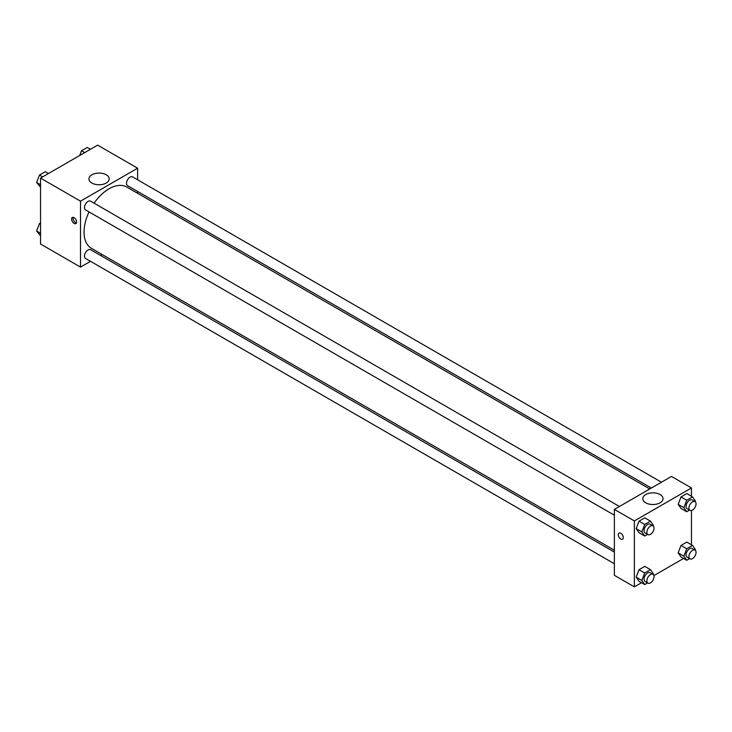 <?xml version="1.0" encoding="UTF-8"?>
<svg xmlns="http://www.w3.org/2000/svg" width="732" height="732" viewBox="0 0 732 732"><rect width="100%" height="100%" fill="white"/><g stroke="black" fill="none" stroke-linecap="round" stroke-linejoin="round"><path stroke-width="1.1" d="M90.539 261.315L80.511 267.107L40.544 244.03L40.544 178.096L97.64 145.137L137.607 168.204L137.607 179.788M137.607 191.445L137.607 193.303M91.903 174.792A10.129 5.847 180 0 1 102.947 173.521A10.129 5.847 180 0 1 109.196 178.919A10.129 5.847 180 0 1 99.067 184.766A10.129 5.847 180 0 1 88.938 178.919A10.129 5.847 180 0 1 91.903 174.792M80.511 267.107L80.511 201.172L40.544 178.096M80.511 201.172L137.607 168.204M74.097 223.425A3.532 2.04 60 0 1 71.782 220.314A3.532 2.04 60 0 1 72.331 217.486A3.532 2.04 60 0 1 75.863 219.527A3.532 2.04 60 0 1 75.863 223.608A3.532 2.04 60 0 1 74.097 223.425M73.2 217.331A3.532 2.04 -120 0 0 75.533 222.601A3.532 2.04 -120 0 0 76.421 222.921M102.242 254.562L100.632 255.486M619.418 506.48L90.567 201.154A5.051 2.91 120 0 0 85.525 204.072A5.051 2.91 120 0 0 85.525 209.892L614.377 515.227M614.377 552.093L90.567 249.676A5.051 2.91 120 0 0 86.678 251.03A5.051 2.91 120 0 0 84.482 256.108A5.051 2.91 120 0 0 85.525 258.423L614.377 563.75M661.444 482.223L132.593 176.888A5.051 2.91 120 0 0 128.704 178.242A5.051 2.91 120 0 0 126.499 183.32A5.051 2.91 120 0 0 127.551 185.635L651.352 488.052M89.029 211.923A35.365 20.423 120 0 0 84.052 232.099A35.365 20.423 120 0 0 91.372 248.285L614.377 550.235M649.742 488.976L126.746 187.026A35.365 20.423 120 0 0 94.08 203.185M641.552 582.718L634.36 586.863L614.377 575.334L614.377 509.399L671.473 476.431L691.456 487.969L691.456 496.278M653.877 575.599L683.578 558.452M636.126 528.614L639.009 532.722L636.126 528.614L639.009 521.184L636.126 528.614L641.836 531.917L644.718 524.478L650.492 521.147L653.374 525.256L653.109 525.942M644.782 517.853L639.009 521.184L644.782 517.853L650.492 521.147M678.152 504.357L681.034 508.456L678.152 504.357L681.034 496.918L678.152 504.357L683.862 507.651L686.744 500.221L692.518 496.891L695.4 500.99L695.135 501.676M686.808 493.588L681.034 496.918L686.808 493.588L692.518 496.891M678.152 552.88L681.034 556.988L678.152 552.88L681.034 545.45L678.152 552.88L683.862 556.174L686.744 548.744L692.518 545.413L695.4 549.512L695.135 550.208M686.808 542.119L681.034 545.45L686.808 542.119L692.518 545.413M634.36 586.863L634.36 520.937L691.456 487.969M691.456 510.506L691.456 544.8M636.126 577.145L639.009 581.245L636.126 577.145L639.009 569.706L636.126 577.145L641.836 580.439L644.718 573.01L650.492 569.679L653.374 573.778L653.109 574.464M644.782 566.376L639.009 569.706L644.782 566.376L650.492 569.679M645.761 502.82A10.129 5.847 180 0 1 642.788 498.684A10.129 5.847 180 0 1 652.917 492.837A10.129 5.847 180 0 1 663.046 498.684A10.129 5.847 180 0 1 656.796 504.083A10.129 5.847 180 0 1 645.761 502.82M634.36 520.937L614.377 509.399M623.289 537.617A3.532 2.04 60 0 1 622.557 539.237A3.532 2.04 60 0 1 619.025 537.197A3.532 2.04 60 0 1 619.025 533.116A3.532 2.04 60 0 1 621.752 534.067A3.532 2.04 60 0 1 623.289 537.617M619.034 533.116A3.532 2.04 -120 0 0 619.034 537.197A3.532 2.04 -120 0 0 622.566 539.237M647.555 534.378L644.718 536.016L641.836 531.917M652.99 525.86L650.126 524.213A5.051 2.91 120 0 0 646.237 525.567A5.051 2.91 120 0 0 644.041 530.645A5.051 2.91 120 0 0 645.084 532.951L647.939 534.607A5.051 2.91 120 0 0 652.99 531.688A5.051 2.91 120 0 0 652.99 525.86A5.051 2.91 120 0 0 649.092 527.214A5.051 2.91 120 0 0 646.896 532.292A5.051 2.91 120 0 0 647.939 534.607M644.718 536.016L639.009 532.722M644.718 524.478L639.009 521.184M689.581 510.122L686.744 511.76L683.862 507.651M695.007 501.603L692.152 499.947A5.051 2.91 120 0 0 688.263 501.301A5.051 2.91 120 0 0 686.058 506.379A5.051 2.91 120 0 0 687.11 508.694L689.965 510.341A5.051 2.91 120 0 0 695.007 507.422A5.051 2.91 120 0 0 695.007 501.603A5.051 2.91 120 0 0 691.118 502.948A5.051 2.91 120 0 0 688.922 508.026A5.051 2.91 120 0 0 689.965 510.341M686.744 511.76L681.034 508.456M686.744 500.221L681.034 496.918M647.555 582.91L644.718 584.548L641.836 580.439M652.99 574.391L650.126 572.735A5.051 2.91 120 0 0 646.237 574.089A5.051 2.91 120 0 0 644.041 579.168A5.051 2.91 120 0 0 645.084 581.483L647.939 583.13A5.051 2.91 120 0 0 652.99 580.211A5.051 2.91 120 0 0 652.99 574.391A5.051 2.91 120 0 0 649.092 575.736A5.051 2.91 120 0 0 646.896 580.815A5.051 2.91 120 0 0 647.939 583.13M644.718 584.548L639.009 581.245M644.718 573.01L639.009 569.706M689.581 558.644L686.744 560.282L683.862 556.174M695.007 550.125L692.152 548.478A5.051 2.91 120 0 0 688.263 549.833A5.051 2.91 120 0 0 686.058 554.911A5.051 2.91 120 0 0 687.11 557.217L689.965 558.864A5.051 2.91 120 0 0 695.007 555.954A5.051 2.91 120 0 0 695.007 550.125A5.051 2.91 120 0 0 691.118 551.48A5.051 2.91 120 0 0 688.922 556.558A5.051 2.91 120 0 0 689.965 558.864M686.744 560.282L681.034 556.988M686.744 548.744L681.034 545.45M40.544 187.2L36.6 182.488L39.482 175.049L45.256 171.718L48.422 173.548M40.544 184.757L36.6 182.488M42.657 176.879L39.482 175.049M79.678 155.504L81.508 150.783L87.282 147.452L90.448 149.282M84.674 152.613L81.508 150.783M40.544 235.722L36.6 231.01L39.482 223.571L40.544 222.967M40.544 233.288L36.6 231.01M40.544 224.184L39.482 223.571"/></g></svg>
